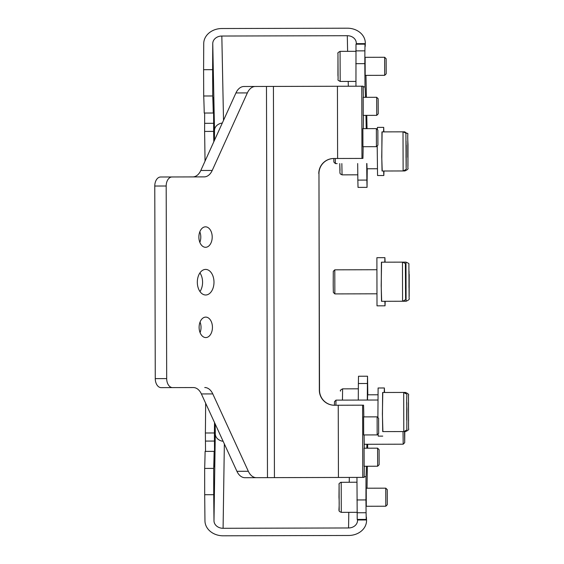 <?xml version="1.0" encoding="UTF-8"?>
<svg xmlns="http://www.w3.org/2000/svg" width="564" height="564" viewBox="0 0 564 564"><rect width="100%" height="100%" fill="white"/><g stroke="black" fill="none" stroke-linecap="round" stroke-linejoin="round"><path stroke-width="0.85" d="M408.59 421.012L408.421 402.957L408.59 421.012M404.543 431.46L404.698 442.684L404.79 431.382M404.698 442.684L403.197 444.192L403.02 431.559M214.137 451.355L205.106 451.383A192.585 2.249 89.9 0 1 204.661 468.423L204.69 494.72L213.714 494.699L213.685 468.402A192.585 2.249 89.9 0 0 214.137 451.355L214.398 466.809L214.546 458.06L214.405 432.969A192.585 2.249 -90.1 0 0 214.517 422.549M366.24 488.212L366.29 506.268M367.636 394.807L367.495 400.052M366.826 448.197A197.104 2.305 89.9 0 0 366.868 445.673A197.104 2.305 89.9 0 0 366.889 444.284M367.312 400.052A197.104 2.305 89.9 0 0 367.397 383.499L358.373 383.52L358.507 376.237L367.531 376.216L367.397 383.499M358.288 400.073A197.104 2.305 89.9 0 0 358.373 383.52M357.054 512.754L366.085 512.732L366.248 519.416L357.216 519.444L356.956 477.412M348.799 512.331L348.566 527.967A9.031 7.508 -179.1 0 0 357.513 520.6A9.031 7.508 -179.1 0 0 357.513 520.438L357.505 519.444M364.21 476.7L366.008 476.693A197.104 2.305 89.9 0 0 366.452 466.252M366.008 476.693L365.951 499.93L356.92 499.958M366.085 512.732L365.951 499.93M366.248 519.416L366.276 519.183A240.736 2.813 89.9 0 0 366.389 517.096L366.537 519.959L357.513 519.987M204.69 494.72L204.958 520.833A18.055 15.009 -179.1 0 0 223.168 535.8L348.644 535.476A18.055 15.009 -179.1 0 0 366.544 520.734A18.055 15.009 -179.1 0 0 366.544 520.417L366.537 519.959M367.531 376.216L367.82 394.807M215.18 423.987L215.286 433.871A9.031 7.508 -179.1 0 0 223.125 441.288M213.714 494.699L213.989 520.812A9.031 7.508 -179.1 0 0 223.09 528.292L348.566 527.967M205.656 403.246A192.585 2.249 -90.1 0 1 205.381 432.99L205.522 451.376M205.381 432.99L214.405 432.969M204.661 468.423L213.685 468.402M364.09 448.204L364.14 466.259M363.618 416.888L363.667 434.943M363.188 97.332L363.237 115.387M362.878 128.655L362.927 146.71M205.62 269.416L205.62 269.416A12.789 8.333 89.9 0 0 197.322 282.226A12.789 8.333 89.9 0 0 205.691 294.993L205.691 294.993A12.789 8.333 89.9 0 0 213.989 282.183A12.789 8.333 89.9 0 0 205.62 269.416M199.973 291.539A12.789 8.333 89.9 0 0 199.924 272.891M205.747 317.109L205.747 317.109A10.23 6.669 89.9 0 0 199.106 327.36A10.23 6.669 89.9 0 0 205.797 337.568L205.797 337.568A10.23 6.669 89.9 0 0 212.438 327.324A10.23 6.669 89.9 0 0 205.747 317.109M200.079 332.647A10.23 6.669 89.9 0 0 200.051 322.058M205.515 226.834L205.515 226.834A10.23 6.669 89.9 0 0 198.873 237.077A10.23 6.669 89.9 0 0 205.564 247.293L205.564 247.293A10.23 6.669 89.9 0 0 212.205 237.049A10.23 6.669 89.9 0 0 205.515 226.834M199.846 242.372A10.23 6.669 89.9 0 0 199.818 231.783M318.787 173.578A15.045 15.045 89.9 0 1 333.789 158.498L333.966 158.491A15.045 15.045 -90.1 0 0 318.963 173.578L319.344 390.239A15.045 15.045 89.9 0 0 334.417 405.248A15.045 15.045 89.9 0 1 334.417 405.248L338.245 405.241L338.435 477.461L244.966 477.701A15.045 9.807 -90.1 0 1 236.922 471.307L201.383 393.947A15.045 9.807 89.9 0 0 193.332 387.553L161.177 387.637A9.031 5.88 -90.1 0 1 155.269 378.627L166.683 378.599A9.031 5.88 89.9 0 0 172.591 387.609L161.177 387.637M363.371 97.332L363.153 86.2L337.427 86.264L337.61 158.484L333.966 158.491M337.427 86.264L255.372 86.475A15.045 9.807 89.9 0 0 247.356 92.912L235.942 92.94A15.045 9.807 -90.1 0 1 243.958 86.504L255.372 86.475L243.958 86.504M318.963 173.578L319.52 390.239A15.045 15.045 -90.1 0 0 334.537 405.248M236.922 471.307L248.329 471.271A15.045 9.807 89.9 0 0 256.38 477.666M248.329 471.271L212.79 393.919A15.045 9.807 89.9 0 0 204.746 387.524M166.183 186.007L154.776 186.035A9.031 5.88 -90.1 0 1 160.634 176.997L172.048 176.969A9.031 5.88 89.9 0 0 166.183 186.007L166.683 378.599M154.776 186.035L155.269 378.627M172.048 176.969L204.203 176.885A15.045 9.807 89.9 0 0 212.219 170.448L247.356 92.912M192.839 176.913A15.045 9.807 89.9 0 0 200.805 170.476L235.942 92.94M363.815 416.888A198.606 2.319 89.9 0 1 363.738 411.445L363.561 405.171L338.245 405.241M338.435 477.461L364.154 477.391L364.323 466.259M337.61 158.484L362.927 158.421L363.075 152.153A198.606 2.319 89.9 0 1 363.117 146.71M363.294 128.648A198.606 2.319 89.9 0 1 363.371 122.501L363.42 115.387M347.882 158.463L362.927 158.421L347.882 158.463M364.083 434.943A198.606 2.319 89.9 0 0 364.189 441.09L364.274 448.204M379.1 449.67L379.135 464.715L379.1 449.67L377.591 448.168L377.64 466.224L364.048 466.259M378.613 418.453L378.663 433.399L378.613 418.453M378.663 433.399L377.161 434.907L377.119 416.852L363.533 416.888M377.859 130.439L377.922 145.167L377.859 130.439M377.922 145.167L376.421 146.675L376.378 128.62L362.786 128.655M378.162 99.363L378.232 113.843L378.162 99.363M378.232 113.843L376.731 115.352L376.689 97.297L363.103 97.332M366.889 163.525L367.051 168.777M365.134 57.316L365.176 75.372M366.219 128.641A197.104 2.305 89.9 0 0 366.022 117.904A197.104 2.305 89.9 0 0 365.973 115.38M365.5 97.325A197.104 2.305 89.9 0 0 365.007 86.891L363.209 86.898M357.851 180.106L366.875 180.085L367.044 187.361L358.02 187.389L357.851 180.106A197.104 2.305 89.9 0 0 357.675 163.546M355.947 86.214L355.997 44.189L365.021 44.168L364.894 50.852L355.863 50.88M356.279 44.189L356.286 43.647L365.31 43.625L365.183 46.488A240.736 2.813 89.9 0 0 365.056 44.401L365.021 44.168M212.621 69.668L212.727 95.972A192.585 2.249 -90.1 0 1 213.262 113.011L204.238 113.033A192.585 2.249 -90.1 0 0 203.703 95.993L203.597 69.696L212.621 69.668L212.762 43.562A9.031 7.508 178.9 0 1 221.828 36.033L347.297 35.708A9.031 7.508 -1.1 0 1 356.286 43.033A9.031 7.508 -1.1 0 1 356.286 43.188L356.286 43.647M366.875 180.085A197.104 2.305 89.9 0 0 366.706 163.525M367.044 187.361L367.234 168.777M203.597 69.696L203.731 43.583A18.055 15.009 178.9 0 1 221.863 28.524L347.339 28.2A18.055 15.009 -1.1 0 1 365.31 42.85A18.055 15.009 -1.1 0 1 365.317 43.167L365.31 43.625M355.799 63.676L364.823 63.654L364.894 50.852M364.823 63.654L365.007 86.891M214.454 140.365L214.503 130.488A9.031 7.508 178.9 0 1 222.308 123.037M205.028 161.156A192.585 2.249 89.9 0 0 204.605 131.426L204.647 123.326L213.671 123.304L213.446 97.558L213.262 113.011M204.654 113.033L204.647 123.326M213.798 141.811A192.585 2.249 89.9 0 0 213.629 131.398L213.671 123.304M203.703 95.993L212.727 95.972M204.605 131.426L213.629 131.398M387.264 489.665L387.306 504.709L387.264 489.665L385.755 488.163L385.804 506.218L366.198 506.268M386.143 58.867L386.192 73.814L386.143 58.867M386.192 73.814L384.69 75.322L384.648 57.267L365.042 57.316M382.787 392.488L382.399 414.068L382.893 431.608M384.549 392.488L384.373 387.976L378.099 387.99L377.901 417.635M378.099 433.963L378.225 436.134L382.737 436.12M381.574 262.189L381.194 285.694L381.673 301.31M385.092 262.182L384.916 257.67L376.886 257.692L377.006 305.836L381.525 305.822M382.117 131.884L381.743 156.919L382.216 171.005M383.873 131.884L383.703 127.372L377.429 127.386L377.316 129.558M377.203 145.886L377.556 175.531L382.068 175.524M383.647 171.005L383.823 175.517L383.978 171.005M383.703 127.372L383.548 131.884M379.304 175.531L383.823 175.517M384.859 301.303L385.036 305.815L385.191 301.303M384.916 257.67L384.761 262.182M380.524 305.829L385.036 305.815M384.373 387.976L384.218 392.488M334.424 405.248L334.501 401.646L336.003 400.137L335.904 405.241M403.789 431.559L382.723 431.608L382.455 415.189L382.625 392.488L403.69 392.438C408.963 396.048 405.819 390.02 406.933 409.33L406.806 428.661C407.469 429.43 406.468 430.395 403.789 431.559L403.69 392.438M406.841 420.06L406.764 402.245L406.707 420.06M334.854 293.907L333.345 292.406L333.204 284.898L333.289 271.34L334.79 269.832L334.854 293.907L376.738 293.802L338.365 293.9M402.576 301.254L381.511 301.31L381.257 287.358L381.412 262.189L402.47 262.133C404.874 263.085 405.84 263.804 405.368 264.29L405.586 298.363C406.256 299.132 405.248 300.097 402.576 301.254L402.47 262.133M405.643 288.838L405.537 271.545L405.488 288.846M403.119 170.955L382.054 171.005L381.814 158.822L381.955 131.884L403.013 131.835C405.417 132.787 406.383 133.499 405.911 133.985L406.129 168.058C406.799 168.826 405.791 169.792 403.119 170.955L403.013 131.835M335.27 158.491L335.397 163.602L333.888 162.101L333.782 158.498M335.397 163.602L337.152 163.602M406.186 157.779L406.066 141.056L406.017 157.779M383.809 171.005L404.874 170.948L404.818 170.42M407.948 157.293L407.814 140.993L407.765 157.293M385.029 301.303L406.087 301.246L405.988 262.133C408.385 263.078 409.351 263.797 408.886 264.283L409.104 298.356C409.774 299.124 408.766 300.09 406.087 301.246M409.168 287.485L409.027 271.284L408.978 287.485M405.396 392.96L405.445 392.431C408.132 393.58 409.14 394.539 408.477 395.315L408.562 428.654C409.231 429.423 408.223 430.388 405.544 431.552L405.495 431.023M367.679 444.284L367.622 448.197L367.679 444.284M367.347 466.252L367.023 488.212L367.354 466.252M215.286 433.871L213.989 520.812M224.352 443.946L223.09 528.292M349.32 477.433L349.25 482.241M205.465 441.09L214.489 441.062M273.427 86.433L274.435 477.623M266.476 86.447L267.477 477.637M212.79 393.919L201.383 393.947M212.219 170.448L200.805 170.476M362.603 405.178L362.786 477.398M361.778 86.2L361.961 158.421M365.958 75.372L366.403 97.325L365.966 75.372M366.762 115.38L367.03 128.641L366.769 115.38M212.762 43.562L214.503 130.488M221.828 36.033L223.52 120.365M347.297 35.708L347.614 51.345M348.214 81.435L348.312 86.236M341.206 482.262L341.283 512.352C337.265 510.66 339.895 511.64 338.985 497.286L339.098 484.257C338.647 484.088 339.204 483.44 340.755 482.312L356.885 482.22M339.175 510.251L339.105 484.37M340.473 391.134L340.48 390.986C339.916 390.591 340.621 389.879 342.602 388.85L342.461 400.116M340.071 51.564L340.177 81.456C336.602 79.235 338.654 81.47 337.942 75.428L337.977 53.495C337.413 53.108 338.118 52.396 340.099 51.359L340.071 51.564M338.09 79.179L337.97 53.643M341.847 163.588L342.052 174.861L357.795 174.819M340.014 170.427L339.768 163.595L339.937 172.965L340.268 173.881L342.052 174.861M406.242 145.145L406.186 166.711L406.242 145.145M404.726 132.357L404.776 131.828C409.661 136.15 406.989 128.091 407.991 144.257L407.892 168.051C408.555 168.819 407.553 169.785 404.874 170.948M407.991 144.271L407.955 166.324L407.991 144.271M409.203 274.379L409.175 296.53L409.203 274.379M405.445 392.431L403.775 392.438M405.544 431.552L404.79 431.552M364.238 444.291L403.197 444.192M364.006 448.204L377.591 448.168M379.135 464.715L377.64 466.224M363.576 434.943L377.161 434.907M378.627 418.354L377.119 416.852M362.835 146.71L376.421 146.675M377.88 130.122L376.378 128.62M363.145 115.387L376.731 115.352M378.197 98.799L376.689 97.297M341.283 512.352L357.054 512.309M366.156 488.212L385.755 488.163M387.306 504.709L385.804 506.218M367.545 394.807L377.922 394.779M342.602 388.85L358.344 388.808M340.177 81.456L355.856 81.413M365.091 75.372L384.69 75.322M340.099 51.359L355.863 51.324M386.157 58.769L384.648 57.267M366.967 168.777L377.337 168.749M377.887 400.024L336.003 400.13M376.674 269.726L334.79 269.832M404.776 131.828L403.105 131.835M405.988 262.133L402.597 262.14"/></g></svg>
